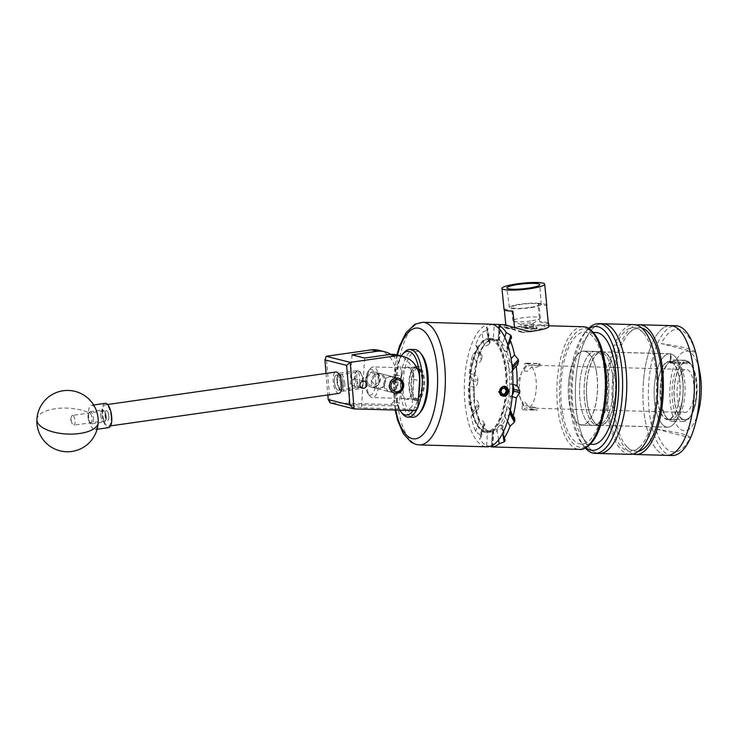 <?xml version="1.0" encoding="UTF-8"?>
<svg xmlns="http://www.w3.org/2000/svg" width="738" height="738" viewBox="0 0 738 738"><rect width="100%" height="100%" fill="white"/><g stroke="black" fill="none" stroke-linecap="round" stroke-linejoin="round"><path stroke-width="0.55" stroke-dasharray="3.69 2.77" d="M336.814 375.135A7.666 2.897 -98.1 0 0 336.362 375.107A7.666 2.897 -98.1 0 0 334.499 382.524A7.666 2.897 -98.1 0 0 338.069 390.264A7.666 2.897 -98.1 0 0 338.521 390.291A7.666 2.897 -98.1 0 0 340.384 382.874A7.666 2.897 -98.1 0 0 336.814 375.135M357.312 372.22C353.926 368.566 352.607 389.507 356.343 387.662C359.729 391.306 361.048 370.375 357.312 372.22L336.362 375.107M379.664 379.747A7.638 6.993 -75.8 0 1 370.771 386.952A7.638 6.993 -75.8 0 1 365.642 379.36A7.638 6.993 -75.8 0 1 374.526 372.146A7.638 6.993 -75.8 0 1 379.664 379.747M371.334 380.799A7.638 6.993 104.2 0 0 376.472 388.4A7.638 6.993 104.2 0 0 385.365 381.195A7.638 6.993 104.2 0 0 380.227 373.594A7.638 6.993 104.2 0 0 371.334 380.799M353.484 385.928C349.858 383.612 350.144 381.214 354.341 378.732C358.76 381.398 358.474 383.797 353.484 385.928L362.395 388.271M390.467 391.85A7.694 7.039 -75.8 0 1 389.055 391.657A7.694 7.039 -75.8 0 1 383.963 383.225A7.694 7.039 -75.8 0 1 391.426 376.537A7.694 7.039 -75.8 0 1 392.837 376.731A7.694 7.039 -75.8 0 1 397.93 385.162A7.694 7.039 -75.8 0 1 390.467 391.85M417.819 407.745L412.118 406.297L409.23 409.147L361.472 407.819L348.88 404.627L396.638 405.955L399.526 403.105L393.834 401.656L390.937 404.507L330.098 402.819L326.233 356.279M397.321 354.969A24.539 22.454 -75.8 0 1 413.815 379.378L412.118 406.297M379.028 350.329A24.539 22.454 -75.8 0 1 395.522 374.738L401.223 376.177L399.526 403.105M395.522 374.738L393.834 401.656M364.6 358.059L361.472 407.819M356.343 387.662L338.521 390.291M352.008 354.867L348.88 404.627M401.223 376.177A24.539 22.454 104.2 0 0 390.771 354.388M390.937 404.507L396.638 405.955M409.23 409.147L414.931 410.596M354.341 378.732L364.203 381.159M326.058 373.41L327.838 394.968M336.962 381.509A8.118 3.072 -98.1 0 0 339.941 389.83A8.118 3.072 -98.1 0 0 343.318 383.123A8.118 3.072 -98.1 0 0 341.076 375.66A8.118 3.072 -98.1 0 0 337.856 375.144A8.118 3.072 -98.1 0 0 336.962 381.509M344.729 383.087A9.197 3.478 81.9 0 1 342.423 391.278A9.197 3.478 81.9 0 1 340.91 390.688A9.197 3.478 81.9 0 1 337.534 381.26A9.197 3.478 81.9 0 1 338.539 374.055A9.197 3.478 81.9 0 1 339.831 373.059A9.197 3.478 81.9 0 1 344.729 383.087M363.114 380.301A8.118 3.072 81.9 0 1 362.22 386.666A8.118 3.072 81.9 0 1 359 386.149A8.118 3.072 81.9 0 1 356.758 378.695A8.118 3.072 81.9 0 1 360.126 371.98A8.118 3.072 81.9 0 1 363.114 380.301M355.347 378.723A9.197 3.478 -98.1 0 0 360.236 388.751A9.197 3.478 -98.1 0 0 361.528 387.754A9.197 3.478 -98.1 0 0 362.543 380.55A9.197 3.478 -98.1 0 0 359.166 371.122A9.197 3.478 -98.1 0 0 357.644 370.531A9.197 3.478 -98.1 0 0 355.347 378.723M88.053 417.394A5.055 1.91 -98.1 0 0 89.907 422.57A5.055 1.91 -98.1 0 0 92.001 418.391A5.055 1.91 -98.1 0 0 90.608 413.75A5.055 1.91 -98.1 0 0 88.606 413.437A5.055 1.91 -98.1 0 0 88.053 417.394M93.412 418.363A6.135 2.315 81.9 0 1 91.881 423.824A6.135 2.315 81.9 0 1 90.866 423.428A6.135 2.315 81.9 0 1 88.615 417.145A6.135 2.315 81.9 0 1 89.289 412.339A6.135 2.315 81.9 0 1 90.147 411.684A6.135 2.315 81.9 0 1 93.412 418.363M106.171 416.38A5.055 1.91 81.9 0 1 105.617 420.337A5.055 1.91 81.9 0 1 103.615 420.014A5.055 1.91 81.9 0 1 102.222 415.374A5.055 1.91 81.9 0 1 104.316 411.195A5.055 1.91 81.9 0 1 106.171 416.38M100.811 415.411A6.135 2.315 -98.1 0 0 104.067 422.09A6.135 2.315 -98.1 0 0 104.934 421.426A6.135 2.315 -98.1 0 0 105.608 416.629A6.135 2.315 -98.1 0 0 103.357 410.337A6.135 2.315 -98.1 0 0 102.342 409.95A6.135 2.315 -98.1 0 0 100.811 415.411M106.124 416.37A4.935 1.863 81.9 0 1 104.888 420.761A4.935 1.863 81.9 0 1 102.268 415.393A4.935 1.863 81.9 0 1 103.505 410.992A4.935 1.863 81.9 0 1 106.124 416.37M108.827 415.983A4.935 1.863 81.9 0 1 107.591 420.374A4.935 1.863 81.9 0 1 104.962 415.005A4.935 1.863 81.9 0 1 106.198 410.614A4.935 1.863 81.9 0 1 108.827 415.983M111.115 416.564A10.793 4.077 81.9 0 1 108.412 426.186A10.793 4.077 81.9 0 1 102.674 414.424A10.793 4.077 81.9 0 1 105.377 404.802A10.793 4.077 81.9 0 1 111.115 416.564M338.963 393.382A10.793 4.077 81.9 0 1 333.216 381.629A10.793 4.077 81.9 0 1 335.919 372.007M340.439 383.456A7.657 2.887 81.9 0 1 338.521 390.273A7.657 2.887 81.9 0 1 334.443 381.933A7.657 2.887 81.9 0 1 336.362 375.116A7.657 2.887 81.9 0 1 340.439 383.456M343.133 383.077A7.657 2.887 81.9 0 1 341.214 389.895A7.657 2.887 81.9 0 1 337.146 381.555A7.657 2.887 81.9 0 1 339.065 374.738A7.657 2.887 81.9 0 1 343.133 383.077M73.376 415.826A4.935 1.863 81.9 0 1 75.11 421.186A4.935 1.863 81.9 0 1 73.846 425.18A4.935 1.863 81.9 0 1 72.933 424.756A4.935 1.863 81.9 0 1 72.416 424.055A4.935 1.863 81.9 0 1 71.392 416.887A4.935 1.863 81.9 0 1 72.462 415.411A4.935 1.863 81.9 0 1 73.376 415.826M107.121 411.029A4.935 1.863 81.9 0 1 108.855 416.38A4.935 1.863 81.9 0 1 107.591 420.374A4.935 1.863 81.9 0 1 106.669 419.959A4.935 1.863 81.9 0 1 104.934 414.608A4.935 1.863 81.9 0 1 106.198 410.614A4.935 1.863 81.9 0 1 107.121 411.029M96.973 412.505A12.269 4.631 -98.1 0 0 93.855 406.315A12.269 4.631 -98.1 0 0 91.577 405.282A12.269 4.631 -98.1 0 0 88.431 412.477A12.269 4.631 -98.1 0 0 92.748 428.538A12.269 4.631 -98.1 0 0 95.027 429.571A12.269 4.631 -98.1 0 0 98.172 422.385M105.165 403.345A12.269 4.631 -98.1 0 0 102.028 413.28A12.269 4.631 -98.1 0 0 106.346 426.601A12.269 4.631 -98.1 0 0 108.624 427.643M413.04 410.54A31.9 12.611 -88.4 0 0 416.813 402.376A31.9 12.611 -88.4 0 0 418.63 394.978M401.269 355.965A31.9 12.611 -88.4 0 0 397.542 364.065A31.9 12.611 -88.4 0 0 399.811 410.18M402.376 413.667A33.865 13.385 91.6 0 1 398.751 362.939A33.865 13.385 91.6 0 1 404.073 352.561M420.273 412.385A31.9 12.611 91.6 0 1 405.374 403.511A31.9 12.611 91.6 0 1 406.011 364.295A31.9 12.611 91.6 0 1 421.868 354.821M414.784 349.554A33.865 13.385 -88.4 0 0 403.621 363.068A33.865 13.385 -88.4 0 0 401.481 398.363A33.865 13.385 -88.4 0 0 412.902 417.256M402.311 373.557A16.098 6.365 -88.4 0 0 401.297 390.328A16.098 6.365 -88.4 0 0 406.73 399.313A16.098 6.365 -88.4 0 0 412.035 392.884A16.098 6.365 -88.4 0 0 413.059 376.112A16.098 6.365 -88.4 0 0 407.625 367.127A16.098 6.365 -88.4 0 0 402.311 373.557M410.789 373.788A16.098 6.365 -88.4 0 0 409.774 390.568A16.098 6.365 -88.4 0 0 415.199 399.544A16.098 6.365 -88.4 0 0 420.512 393.123A16.098 6.365 -88.4 0 0 421.527 376.343A16.098 6.365 -88.4 0 0 416.094 367.367A16.098 6.365 -88.4 0 0 410.789 373.788M417.856 407.293A33.865 13.385 91.6 0 1 417.524 408.04M368.013 383.243A6.135 5.609 -75.8 0 1 369.434 374.692A6.135 5.609 -75.8 0 1 377.284 375.854A6.135 5.609 -75.8 0 1 375.873 384.415A6.135 5.609 -75.8 0 1 368.013 383.243M379.046 375.089A7.666 7.02 104.2 0 0 375.135 372.266A7.666 7.02 104.2 0 0 367.496 375.559A7.666 7.02 104.2 0 0 367.459 384.314A7.666 7.02 104.2 0 0 371.362 387.136A7.666 7.02 104.2 0 0 379.009 383.852A7.666 7.02 104.2 0 0 379.046 375.089M394.166 392.92A7.666 7.02 -75.8 0 1 394.157 392.92A7.666 7.02 -75.8 0 1 390.245 390.098A7.666 7.02 -75.8 0 1 390.291 381.343A7.666 7.02 -75.8 0 1 397.93 378.05A7.666 7.02 -75.8 0 1 397.93 378.059L375.135 372.266M596.35 371.029A37.048 14.649 91.6 0 1 581.922 425.143A37.048 14.649 91.6 0 1 569.551 405.19A37.048 14.649 91.6 0 1 583.979 351.067A37.048 14.649 91.6 0 1 596.35 371.029M607.614 371.343A37.048 14.649 91.6 0 1 593.186 425.457A37.048 14.649 91.6 0 1 580.815 405.503A37.048 14.649 91.6 0 1 595.243 351.38A37.048 14.649 91.6 0 1 607.614 371.343M592.66 444.368A55.968 22.122 91.6 0 1 573.97 414.221A55.968 22.122 91.6 0 1 595.769 332.469M562.707 413.907A55.968 22.122 91.6 0 1 584.505 332.155A55.968 22.122 91.6 0 1 603.195 362.303A55.968 22.122 91.6 0 1 581.396 444.055A55.968 22.122 91.6 0 1 562.707 413.907M657.41 387.635A28.754 11.365 -88.4 0 0 667.853 419.23A28.754 11.365 -88.4 0 0 679.901 393.345A28.754 11.365 -88.4 0 0 669.458 361.749A28.754 11.365 -88.4 0 0 657.41 387.635M696.801 393.815A28.754 11.365 91.6 0 1 684.753 419.701A28.754 11.365 91.6 0 1 674.301 388.105A28.754 11.365 91.6 0 1 686.349 362.21A28.754 11.365 91.6 0 1 696.801 393.815M643.268 384.046A64.898 25.655 91.6 0 1 670.455 325.615A64.898 25.655 91.6 0 0 643.268 384.046A64.898 25.655 91.6 0 0 666.848 455.364A64.898 25.655 91.6 0 1 643.268 384.046M672.263 455.512A64.898 25.655 91.6 0 1 648.674 384.194A64.898 25.655 91.6 0 1 675.87 325.762M695.51 352.321C694.919 349.72 683.489 346.823 661.23 343.622A61.346 24.253 91.6 0 1 695.51 352.321L661.23 343.622M698.582 411.278A39.751 15.71 91.6 0 1 679.753 428.704A39.751 15.71 91.6 0 1 670.003 387.016A39.751 15.71 91.6 0 1 683.222 352.072A39.751 15.71 91.6 0 1 699.689 371.389M655.861 429.046C678.111 432.247 689.541 435.143 690.131 437.745A61.346 24.253 91.6 0 1 655.861 429.046L690.131 437.745M589.099 328.714A61.955 24.492 -88.4 0 0 585.234 332.22A61.955 24.492 -88.4 0 0 569.985 382.275A61.955 24.492 -88.4 0 0 582.125 444.027A61.955 24.492 -88.4 0 0 585.788 447.745M585.299 448.003A64.898 25.655 91.6 0 1 584.256 446.748A64.898 25.655 91.6 0 1 571.535 382.053A64.898 25.655 91.6 0 1 587.513 329.628A64.898 25.655 91.6 0 1 588.629 328.438M586.572 384.932A37.048 14.649 -88.4 0 0 600.04 425.641A37.048 14.649 -88.4 0 0 615.557 392.284A37.048 14.649 -88.4 0 0 602.097 351.574A37.048 14.649 -88.4 0 0 586.572 384.932M579.727 384.738A37.048 14.649 -88.4 0 0 593.186 425.457A37.048 14.649 -88.4 0 0 608.712 392.099A37.048 14.649 -88.4 0 0 595.243 351.38A37.048 14.649 -88.4 0 0 579.727 384.738M602.872 323.733A64.898 25.655 -88.4 0 0 575.677 382.164A64.898 25.655 -88.4 0 0 599.265 453.483A64.898 25.655 91.6 0 1 575.677 382.164A64.898 25.655 91.6 0 1 602.872 323.733M638.324 451.333A61.955 24.492 91.6 0 1 626.073 445.835A61.955 24.492 91.6 0 1 613.444 383.474A61.955 24.492 91.6 0 1 629.21 332.856A61.955 24.492 91.6 0 1 641.756 328.05M633.066 454.027A64.898 25.655 91.6 0 1 612.291 383.188A64.898 25.655 91.6 0 1 636.654 325.071M656.276 395.623A61.955 24.492 91.6 0 1 640.51 446.241A61.955 24.492 91.6 0 1 607.808 383.326A61.955 24.492 91.6 0 1 643.647 333.262A61.955 24.492 91.6 0 1 656.276 395.623M630.243 454.35A64.898 25.655 91.6 0 1 606.654 383.031A64.898 25.655 91.6 0 1 633.85 324.6M683.001 394.129A36.679 14.502 91.6 0 1 667.632 427.154A36.679 14.502 91.6 0 1 654.311 386.85A36.679 14.502 91.6 0 1 669.67 353.816A36.679 14.502 91.6 0 1 683.001 394.129A36.752 14.529 -88.4 0 0 671.285 354.019L670.75 353.926A36.752 14.529 -88.4 0 0 670.713 353.917L670.621 353.853A36.752 14.529 -88.4 0 0 669.68 353.751A36.752 14.529 -88.4 0 0 654.274 386.841A36.752 14.529 -88.4 0 0 667.632 427.228A36.752 14.529 -88.4 0 0 683.028 394.138M615.418 392.247A36.679 14.502 91.6 0 1 600.049 425.282A36.679 14.502 91.6 0 1 586.719 384.968A36.679 14.502 91.6 0 1 602.088 351.943A36.679 14.502 91.6 0 1 615.418 392.247M499.829 389.765A4.935 4.511 104.2 0 0 499.644 392.625C499.294 388.926 500.779 386.832 504.091 386.352L504.967 386.472L503.251 386.306L500.244 388.114L499.22 391.74L500.844 395.079L502.762 396.085M397.717 384.314L394.276 390.042L387.976 391.38L383.575 383.917L386.075 377.948L391.767 376.463L397.717 384.314M371.583 380.873L377.533 388.732L383.225 387.238L385.716 381.269L381.315 373.806L375.005 375.144L371.583 380.873M375.633 383.483A12.878 5.092 -88.4 0 0 373.788 371.712A12.878 5.092 -88.4 0 0 368.723 370.522A12.878 5.092 -88.4 0 0 365.55 380.928A12.878 5.092 -88.4 0 0 368.077 393.769A12.878 5.092 -88.4 0 0 375.633 383.483M366.841 380.743A15.332 6.061 91.6 0 1 370.624 368.354A15.332 6.061 91.6 0 1 373.271 366.934A15.332 6.061 91.6 0 1 378.843 383.788A15.332 6.061 91.6 0 1 372.413 397.597A15.332 6.061 91.6 0 1 369.849 396.029A15.332 6.061 91.6 0 1 366.841 380.743M423.704 385.033A15.332 6.061 -88.4 0 0 418.132 368.179A15.332 6.061 -88.4 0 0 411.712 381.989A15.332 6.061 -88.4 0 0 417.284 398.843A15.332 6.061 -88.4 0 0 423.704 385.033M613.047 392.192A36.808 14.548 -88.4 0 0 609.782 363.161A36.808 14.548 -88.4 0 0 599.671 351.749A36.808 14.548 -88.4 0 0 584.256 384.885A36.808 14.548 -88.4 0 0 597.632 425.337A36.808 14.548 -88.4 0 0 608.352 414.507A36.808 14.548 -88.4 0 0 613.047 392.192A36.752 14.529 -88.4 0 0 609.791 363.188A36.752 14.529 -88.4 0 0 599.699 351.805A36.752 14.529 -88.4 0 0 584.302 384.895A36.752 14.529 -88.4 0 0 597.66 425.282A36.752 14.529 -88.4 0 0 608.37 414.47A36.752 14.529 -88.4 0 0 613.057 392.192M568.555 384.452A36.808 14.548 91.6 0 1 583.979 351.316A36.808 14.548 91.6 0 1 597.346 391.758A36.808 14.548 91.6 0 1 581.931 424.894A36.808 14.548 91.6 0 1 568.555 384.452M670.15 361.417L670.98 361.417L670.888 362.939L670.021 362.995L670.621 353.853L670.15 361.417A29.151 11.522 -88.4 0 0 669.467 361.352A29.151 11.522 -88.4 0 0 657.254 387.598A29.151 11.522 -88.4 0 0 667.844 419.627A29.151 11.522 -88.4 0 0 680.058 393.382A29.151 11.522 -88.4 0 0 670.814 361.592L671.285 354.019M532.827 407.376C541.996 409.212 535.622 407.597 526.84 405.854L523.915 406.158L522.486 401.463L525.133 402.302L529.229 407.505L532.827 407.376L537.301 408.317L684.956 412.422A21.467 8.487 91.6 0 1 677.152 388.825A21.467 8.487 91.6 0 1 686.146 369.498A21.467 8.487 91.6 0 1 693.951 393.086A21.467 8.487 91.6 0 1 684.956 412.422M532.707 409.378L523.676 409.83L521.997 409.23L526.711 407.865C535.511 409.47 541.867 411.084 532.707 409.378L537.282 410.19L537.402 408.289M523.915 406.158A21.467 8.487 91.6 0 1 521.351 401.38A21.467 8.487 91.6 0 1 519.451 384.443A21.467 8.487 91.6 0 1 522.181 371.426A21.467 8.487 91.6 0 1 526.462 365.642L538.5 365.393L540.059 366.002L535.336 367.469L531.775 366.989L527.098 371.343L524.414 370.91L526.462 365.642M531.775 366.989A21.467 8.487 91.6 0 1 536.24 388.705A21.467 8.487 91.6 0 1 529.229 407.505M529.478 363.945L524.967 363.124L538.509 363.502L529.478 363.945C520.308 362.247 526.674 363.862 535.465 365.467L540.179 364.102L538.509 363.502M686.691 360.596L687.954 362.1A29.197 11.54 91.6 0 1 691.248 364.747A29.197 11.54 91.6 0 1 696.976 393.852A29.197 11.54 91.6 0 1 689.781 417.44A29.197 11.54 91.6 0 1 678.305 414.747A29.197 11.54 91.6 0 1 674.135 388.059A29.197 11.54 91.6 0 1 686.801 361.804L685.537 360.301A30.673 12.122 -88.4 0 0 685.048 360.264A30.673 12.122 -88.4 0 0 672.207 387.874A30.673 12.122 -88.4 0 0 683.351 421.582A30.673 12.122 -88.4 0 0 688.646 418.741A30.673 12.122 -88.4 0 0 696.202 393.963A30.673 12.122 -88.4 0 0 690.187 363.391A30.673 12.122 -88.4 0 0 686.691 360.596L675.427 360.282A30.673 12.122 91.6 0 1 684.929 393.649A30.673 12.122 91.6 0 1 672.087 421.269A30.673 12.122 91.6 0 1 666.949 418.132A30.673 12.122 91.6 0 1 660.934 387.561A30.673 12.122 91.6 0 1 668.49 362.792A30.673 12.122 91.6 0 1 673.785 359.95A30.673 12.122 91.6 0 1 674.274 359.987L685.537 360.301M675.427 360.282L673.988 361.712A29.197 11.54 -88.4 0 1 683.001 393.465A29.197 11.54 -88.4 0 1 665.888 416.776A29.197 11.54 -88.4 0 1 660.159 387.671A29.197 11.54 -88.4 0 1 667.355 364.083A29.197 11.54 -88.4 0 1 672.835 361.417L672.825 361.463A29.151 11.522 -88.4 0 0 672.392 361.435A29.151 11.522 -88.4 0 0 660.178 387.681A29.151 11.522 -88.4 0 0 670.777 419.71A29.151 11.522 -88.4 0 0 682.982 393.465A29.151 11.522 -88.4 0 0 673.979 361.758L670.814 361.592M672.825 361.463L670.98 361.417M484.884 432.376A47.158 18.644 91.6 0 1 469.276 382.865A47.158 18.644 91.6 0 1 489.146 338.318A47.158 18.644 91.6 0 1 490.788 338.548A47.158 18.644 91.6 0 1 506.397 388.068A47.158 18.644 91.6 0 1 486.526 432.606A47.158 18.644 91.6 0 1 484.884 432.376M491.591 338.576A47.158 18.644 -88.4 0 0 489.958 338.345A47.158 18.644 -88.4 0 0 470.088 382.884A47.158 18.644 -88.4 0 0 485.696 432.394A47.158 18.644 -88.4 0 0 487.338 432.625A47.158 18.644 -88.4 0 0 507.2 388.087A47.158 18.644 -88.4 0 0 491.591 338.576M416.721 366.472A17.075 6.753 -88.4 0 0 416.121 366.389A17.075 6.753 -88.4 0 0 408.926 382.515A17.075 6.753 -88.4 0 0 414.581 400.448A17.075 6.753 -88.4 0 0 415.171 400.531A17.075 6.753 -88.4 0 0 422.367 384.397A17.075 6.753 -88.4 0 0 416.721 366.472M418.778 366.528A17.075 6.753 -88.4 0 0 418.178 366.445A17.075 6.753 -88.4 0 0 410.992 382.57A17.075 6.753 -88.4 0 0 416.638 400.503A17.075 6.753 -88.4 0 0 417.238 400.586A17.075 6.753 -88.4 0 0 424.433 384.452A17.075 6.753 -88.4 0 0 418.778 366.528M491.923 446.702A61.346 24.253 -88.4 0 0 492.274 446.785L493.233 431.536L492.532 431.361L491.573 446.61A61.346 24.253 -88.4 0 0 491.923 446.702M532.458 331.196C542.956 328.401 546.812 326.63 544.026 325.901L540.64 325.569L515.908 326.999A21.467 3.192 174.3 0 1 519.128 326.427A21.467 3.192 174.3 0 1 548.888 326.436M491.416 446.924L492.274 446.785L491.416 446.924M490.715 339.701A46.005 18.182 91.6 0 1 505.945 388.004A46.005 18.182 91.6 0 1 486.554 431.453A46.005 18.182 91.6 0 1 484.958 431.223A46.005 18.182 91.6 0 1 469.728 382.921A46.005 18.182 91.6 0 1 489.119 339.471A46.005 18.182 91.6 0 1 490.715 339.701M531.517 307.543A15.968 2.371 -5.7 0 0 541.166 304.388A15.968 2.371 -5.7 0 0 519.035 304.379A15.968 2.371 -5.7 0 0 509.395 307.552A15.968 2.371 -5.7 0 0 531.517 307.543M530.668 307.331A13.791 2.048 -5.7 0 0 538.998 304.6A13.791 2.048 -5.7 0 0 519.884 304.591A13.791 2.048 -5.7 0 0 511.554 307.322A13.791 2.048 -5.7 0 0 530.668 307.331M532.006 320.753A13.791 2.048 -5.7 0 0 539.948 318.576A13.791 2.048 -5.7 0 0 540.336 318.023A13.791 2.048 -5.7 0 0 521.212 318.013A13.791 2.048 -5.7 0 0 512.892 320.753A13.791 2.048 -5.7 0 0 513.371 321.214A13.791 2.048 -5.7 0 0 532.006 320.753M529.46 324.517A6.135 0.913 -5.7 0 0 532.993 323.548A6.135 0.913 -5.7 0 0 533.168 323.309A6.135 0.913 -5.7 0 0 524.663 323.299A6.135 0.913 -5.7 0 0 520.954 324.517A6.135 0.913 -5.7 0 0 521.176 324.729A6.135 0.913 -5.7 0 0 529.46 324.517M525.096 327.7C519.303 327.552 520.899 327.958 529.893 328.917L533.675 328.41L521.268 327.654L520.954 324.517M505.982 327.395A21.467 3.192 174.3 0 1 506.065 327.285L509.405 328.622A21.467 3.192 174.3 0 1 515.908 326.999L513.288 327.248C504.608 325.347 502.08 324.545 505.705 324.831M506.065 327.285L505.825 324.868M504.34 309.895L504.248 308.927A21.467 3.192 -5.7 0 0 504.045 309.434M514.534 327.571L514.718 329.48A21.467 3.192 174.3 0 1 514.137 329.471L514.718 329.48M509.405 328.622L507.652 328.77C500.779 325.91 505.595 327.128 522.089 332.432L523.187 332.118L514.137 329.471M523.187 332.118A21.467 3.192 -5.7 0 0 529.819 331.519M490.346 324.166A61.346 24.253 -88.4 0 0 464.506 382.099A61.346 24.253 -88.4 0 0 484.801 446.499A61.346 24.253 -88.4 0 0 486.942 446.804M504.091 386.352C509.82 386.186 508.952 396.564 503.002 396.048L500.18 394.913L498.537 391.241C498.667 393.861 499.912 395.43 502.264 395.937L502.061 395.909M498.537 391.241L501.13 395.3L502.698 395.974C508.657 396.49 509.524 386.112 503.796 386.278M546.775 305.191A21.467 3.192 -5.7 0 0 537.928 303.502L539.746 321.851A21.467 3.192 174.3 0 1 548.306 323.087M504.248 308.927L512.892 311.122M514.331 329.379L508.298 327.229L506.452 327.377M539.746 321.851L548.399 324.047M537.928 303.502L546.572 305.698M513.288 327.248A23.062 3.422 174.3 0 0 507.652 328.77L504.211 327.22L508.298 327.229M530.696 331.657A23.062 3.422 174.3 0 1 522.089 332.432M504.211 327.22L504.211 324.554M490.318 446.305L486.619 445.706A61.346 24.253 91.6 0 1 479.479 438.732L480.964 437.505L480.724 436.001L484.552 423.557L483.999 422.505L480.17 434.95A61.346 24.253 -88.4 0 0 480.724 436.001M480.17 434.95L475.706 431.573A61.346 24.253 91.6 0 1 471.121 416.297L472.246 415.439L473.196 411.739L478.87 405.43L478.611 403.787L472.938 410.097A61.346 24.253 -88.4 0 0 473.196 411.739M472.938 410.097L469.386 405.125A61.346 24.253 91.6 0 1 468.575 385.642L471.72 380.494L477.707 382.016L477.827 380.218L471.831 378.695A61.346 24.253 -88.4 0 0 471.72 380.494M471.831 378.695L469.34 373.446A61.346 24.253 91.6 0 1 472.541 354.978L476.683 350.633L481.397 359.581L481.84 358.114L477.126 349.175A61.346 24.253 -88.4 0 0 476.683 350.633M477.126 349.175L476.979 346.371L475.604 345.015A61.346 24.253 91.6 0 1 481.932 332.515L486.757 330.172L488.925 344.139L489.589 343.401L487.421 329.434A61.346 24.253 -88.4 0 0 486.757 330.172M487.421 329.434L487.846 328.456L486.471 327.469A61.346 24.253 91.6 0 1 492.44 324.452M498.593 439.848L497.218 431.02A47.481 18.773 91.6 0 1 492.292 433.04L491.48 445.853M507.495 421.297L505.779 418.04A47.481 18.773 91.6 0 1 501.757 425.974L502.855 433.021M512.227 396.721L510.862 396.38A47.481 18.773 91.6 0 1 508.842 408.086L510.179 410.623M512.504 370.291L511.12 371.823A47.481 18.773 91.6 0 1 511.637 384.175L512.919 384.498M508.067 345.799L506.48 350.956A47.481 18.773 91.6 0 1 509.386 360.642L511.102 358.742M498.87 328.428L498.178 339.379A47.481 18.773 91.6 0 1 502.707 343.797L504.737 337.211M486.471 327.469L488.445 340.181A47.481 18.773 91.6 0 1 493.381 338.161L494.202 325.061M475.604 345.015L479.894 353.161A47.481 18.773 91.6 0 1 483.907 345.227L481.932 332.515M469.34 373.446L474.802 374.83A47.481 18.773 91.6 0 1 476.831 363.114L472.541 354.978M469.386 405.125L474.543 399.378A47.481 18.773 91.6 0 1 474.036 387.035L468.575 385.642M475.706 431.573L479.193 420.245A47.481 18.773 91.6 0 1 476.278 410.559L471.121 416.297M486.619 445.706L487.486 431.822A47.481 18.773 91.6 0 1 482.966 427.403L479.479 438.732M493.233 431.536A5.886 0.48 -176.4 0 1 493.704 431.758A5.886 0.48 -176.4 0 1 492.043 431.979L487.993 431.075L482.91 426.656M484.552 423.557A5.886 3.109 -162.9 0 1 484.774 425.143A5.886 3.109 -162.9 0 1 482.901 426.638L479.995 422.911A46.005 18.182 -88.4 0 0 488.602 431.324A46.005 18.182 -88.4 0 0 490.207 431.555L487.08 430.724A5.886 0.48 -176.4 0 1 492.532 431.361M478.87 405.43A5.886 4.908 -138 0 1 477.837 409.221A5.886 4.908 -138 0 1 476.314 410.291L474.46 404.489A46.005 18.182 -88.4 0 0 479.995 422.911L478.999 419.249A5.886 3.109 -162.9 0 1 483.999 422.505M477.707 382.016A5.886 5.387 -75.8 0 1 474.045 387.321L473.492 381.002A46.005 18.182 -88.4 0 0 474.46 404.489L474.525 398.751A5.886 4.908 -138 0 1 478.611 403.787M481.397 359.581A5.886 4.428 -27.8 0 1 476.711 363.899L477.338 358.723A46.005 18.182 -88.4 0 0 473.492 381.002L474.838 374.719A5.886 5.387 -75.8 0 1 477.827 380.218M488.925 344.139A5.886 2.279 -8.8 0 1 483.593 346.279L484.977 343.65A46.005 18.182 -88.4 0 0 477.338 358.723L479.875 353.613A5.886 4.428 -27.8 0 1 481.646 355.218A5.886 4.428 -27.8 0 1 481.84 358.114M499.192 325.476L498.288 339.831A5.886 0.48 3.6 0 0 492.846 339.194L494.359 339.803A46.005 18.182 -88.4 0 0 492.763 339.572A46.005 18.182 -88.4 0 0 484.977 343.65L488.279 341.067A5.886 2.279 -8.8 0 1 490.004 342.34A5.886 2.279 -8.8 0 1 489.589 343.401M489.119 339.471L492.763 339.572L487.689 341.546L488.445 340.181M498.288 339.831L498.999 340.006L499.921 325.347M507.827 345.043L506.978 347.81A5.886 3.109 17.1 0 0 501.988 344.545L502.975 348.216A46.005 18.182 -88.4 0 0 494.359 339.803L497.799 340.458A5.886 0.48 3.6 0 0 499.469 340.227A5.886 0.48 3.6 0 0 498.999 340.006M506.978 347.81L507.532 348.862L510.447 339.388M511.831 363.696A5.886 4.908 42 0 0 508.574 360.891L508.51 366.638A46.005 18.182 -88.4 0 0 502.975 348.216L505.881 351.934A5.886 3.109 17.1 0 0 507.753 350.439A5.886 3.109 17.1 0 0 507.532 348.862M512.892 385.716A5.886 5.387 104.2 0 0 510.834 383.852L509.478 390.125A46.005 18.182 -88.4 0 0 508.51 366.638L510.364 372.432A5.886 4.908 42 0 0 511.886 371.362A5.886 4.908 42 0 0 512.661 370.116M510.318 410.881A5.886 4.428 152.2 0 0 509.94 408.889A5.886 4.428 152.2 0 0 508.168 407.284L505.631 412.404A46.005 18.182 -88.4 0 0 509.478 390.125L510.041 396.454A5.886 5.387 104.2 0 0 512.421 394.609M504.432 439.045L502.596 427.228A5.886 2.279 171.2 0 0 503.012 426.177A5.886 2.279 171.2 0 0 501.286 424.904L497.984 427.477A46.005 18.182 -88.4 0 0 505.631 412.404L505.004 417.57A5.886 4.428 152.2 0 0 509.515 413.714M502.596 427.228L501.932 427.966L502.753 433.224M486.554 431.453L490.207 431.555A46.005 18.182 -88.4 0 0 497.984 427.477L496.6 430.116A5.886 2.279 171.2 0 0 501.932 427.966M501.757 425.974L501.286 424.904M496.6 430.116L497.218 431.02M508.842 408.086L508.168 407.284M505.004 417.57L505.779 418.04M511.637 384.175L510.834 383.852M510.041 396.454L510.862 396.38M510.364 372.432L511.12 371.823M509.386 360.642L508.574 360.891M505.881 351.934L506.48 350.956M502.707 343.797L501.988 344.545M493.381 338.161L492.846 339.194M483.907 345.227L479.968 353.52M476.831 363.114L476.711 363.899L476.831 363.114M474.525 398.751L474.543 399.378L474.525 398.751M482.966 427.403L482.901 426.638L482.966 427.403M478.999 419.249L479.193 420.245L478.999 419.249M497.799 340.458L498.178 339.379M492.292 433.04L492.043 431.979M487.08 430.724L487.486 431.822M672.835 361.417L674.274 359.987M670.141 363.041L687.853 363.668L687.954 362.1M670.888 362.939L687.853 363.668M686.7 363.382L686.801 361.804M523.676 409.83L537.282 410.19M501.13 395.3L503.334 395.688L506.406 394.046L507.606 390.688L506.305 387.598L503.334 386.601L500.502 388.308L499.543 391.721L500.05 393.529M502.901 395.826L505.004 395.799M499.036 392.819L500.29 394.673L502.071 395.623L503.5 395.725L506.572 394.092L507.772 390.734L506.471 387.644L503.5 386.647L500.668 388.345L499.709 391.767L500.751 394.396M502.338 394.203L501.572 394.286L499.82 391.426L501.259 388.206L505.548 388.123M501.259 388.206L502.292 388.474M499.82 391.426L500.825 391.684M501.572 394.286L502.606 394.544M522.735 327.792L523.03 327.783A9.326 1.384 174.3 0 1 523.879 327.635A9.326 1.384 174.3 0 1 536.803 327.635A9.326 1.384 174.3 0 1 531.166 329.489A9.326 1.384 174.3 0 1 530.29 329.618L530.179 329.674A9.585 1.421 -5.7 0 0 537.061 327.617A9.585 1.421 -5.7 0 0 522.735 327.792L532.965 327.912L537.163 328.687L530.179 329.674M523.03 327.783L532.679 327.903L536.904 328.668L530.29 329.618M413.815 379.378L419.516 380.826M36.9 419.571A30.673 12.943 -177.2 0 1 55.35 408.714A30.673 12.943 -177.2 0 1 88.431 412.477M419.35 444.922A61.346 24.253 91.6 0 1 417.219 444.627A61.346 24.253 91.6 0 1 396.915 380.218A61.346 24.253 91.6 0 1 422.763 322.285M586.673 329.037A59.381 23.468 91.6 0 1 606.175 394A59.381 23.468 91.6 0 1 579.238 447.173A59.381 23.468 91.6 0 1 559.727 382.21A59.381 23.468 91.6 0 1 586.673 329.037M582.854 326.74A61.346 24.253 -88.4 0 0 557.005 384.673A61.346 24.253 -88.4 0 0 577.31 449.073A61.346 24.253 -88.4 0 0 579.45 449.377M397.496 355.015A55.451 21.919 -88.4 0 0 395.789 410.06M670.75 353.926L670.178 363.05M672.041 363.234L672.134 361.703M376.472 388.4L370.771 386.952M389.055 391.657L394.756 393.096M392.837 376.731L398.538 378.179M380.227 373.594L374.526 372.146M339.941 389.83L340.91 390.688M362.22 386.666L361.528 387.754M89.907 422.57L90.866 423.428M105.617 420.337L104.934 421.426M91.881 423.824L104.067 422.09M104.888 420.761L73.846 425.18M108.412 426.186L110.599 425.872M338.521 390.273L341.214 389.895M342.423 391.278L360.236 388.751M339.831 373.059L357.644 370.531M336.362 375.116L339.065 374.738M105.377 404.802L107.554 404.498M103.505 410.992L72.462 415.411M90.147 411.684L102.342 409.95M104.316 411.195L103.357 410.337M88.606 413.437L89.289 412.339M360.126 371.98L359.166 371.122M337.856 375.144L338.539 374.055M93.634 404.987L91.577 405.282M97.093 429.276L95.027 429.571M71.392 416.887L70.442 420.678L72.416 424.055M415.199 399.544L406.73 399.313M416.094 367.367L407.625 367.127M371.362 387.136L394.157 392.92M600.04 425.641L581.922 425.143M593.334 332.404L584.505 332.155M590.225 444.294L581.396 444.055M602.097 351.574L583.979 351.067M684.753 419.701L667.853 419.23M686.349 362.21L669.458 361.749M585.234 332.22L587.513 329.628M582.125 444.027L584.256 446.748M629.21 332.856C632.78 329.628 635.224 328.281 636.543 328.844C637.9 328.364 640.27 329.831 643.647 333.262M626.073 445.835C629.449 449.267 631.82 450.733 633.176 450.254C634.495 450.817 636.94 449.479 640.51 446.241M600.049 425.282L667.632 427.154M602.088 351.943L669.67 353.816M377.533 388.732L387.976 391.38M368.723 370.522L370.624 368.354M418.132 368.179L373.271 366.934M599.671 351.749L583.979 351.316M669.68 353.751L599.699 351.805M521.997 409.23L522.486 401.463M522.181 371.426L516 386.242L521.351 401.38M524.414 370.91L524.903 363.142M689.781 417.44L688.646 418.741M672.392 361.435L669.467 361.352M670.777 419.71L667.844 419.627M685.048 360.264L673.785 359.95M683.351 421.582L672.087 421.269M665.888 416.776L666.949 418.132M489.958 338.345L489.146 338.318M418.178 366.445L416.121 366.389M541.166 304.388L539.801 284.674M540.336 318.023L538.998 304.6M532.993 323.548L539.948 318.576M533.168 323.309L533.675 328.41M521.176 324.729L513.371 321.214M512.892 320.753L511.554 307.322M509.395 307.552L506.84 287.958M528.5 327.783L522.412 327.617M540.64 325.569L548.823 325.79M505.17 440.06L503.012 426.177M514.598 417.745L509.94 408.889M511.886 371.362L517.486 365.144M507.753 350.439L511.554 338.078M481.646 355.218L476.979 346.371M490.004 342.34L487.846 328.456M472.246 415.439L477.837 409.221M480.964 437.505L484.774 425.143M499.469 340.227L500.419 325.061M492.753 446.924L493.704 431.758M476.877 363.557L474.931 374.821M474.156 387.146L474.645 399.064M476.397 410.346L479.146 419.516M417.238 400.586L415.171 400.531M487.338 432.625L486.526 432.606M396.906 354.867L393.271 382.321L395.171 410.051M667.355 364.083L668.49 362.792M670.593 353.871L670.021 362.995M691.248 364.747L690.187 363.391M538.5 365.393L686.146 369.498M540.059 366.002L540.179 364.102M667.632 427.228L597.66 425.282M597.632 425.337L581.931 424.894M417.284 398.843L372.413 397.597M368.077 393.769L369.849 396.029M381.315 373.806L391.767 376.463M536.803 327.635L536.904 328.668M537.163 328.687L537.061 327.617"/><path stroke-width="1.11" d="M363.53 381.066A3.672 3.358 104.2 0 0 362.395 388.271A3.672 3.358 104.2 0 0 366.629 385.171A3.672 3.358 104.2 0 0 363.53 381.066M397.127 377.985A7.694 7.039 104.2 0 0 389.664 384.673A7.694 7.039 104.2 0 0 394.756 393.096A7.694 7.039 104.2 0 0 396.168 393.299A7.694 7.039 104.2 0 0 403.631 386.611A7.694 7.039 104.2 0 0 398.538 378.179A7.694 7.039 104.2 0 0 397.127 377.985M390.771 354.388A24.539 22.454 104.2 0 0 384.729 351.768A24.539 22.454 104.2 0 0 377.146 351.288L352.008 354.867L364.6 358.059L389.738 354.489A24.539 22.454 -75.8 0 1 397.321 354.969L403.022 356.417A24.539 22.454 104.2 0 1 419.516 380.826L417.819 407.745L414.931 410.596L354.092 408.907L330.08 402.819L328.226 399.544L349.913 405.042L346.62 365.356L324.932 359.858L326.058 373.41M324.932 359.858L326.233 356.279L371.445 349.84A24.539 22.454 -75.8 0 1 379.028 350.329L384.729 351.768M403.022 356.417A24.539 22.454 104.2 0 0 395.439 355.928L350.227 362.358L354.092 408.907M326.233 356.279L350.227 362.358L346.62 365.356M389.738 354.489L395.439 355.928M371.445 349.84L377.146 351.288M327.838 394.968L328.226 399.544M354.046 408.898L349.913 405.042M107.554 404.498L335.919 372.007A10.793 4.077 81.9 0 1 341.666 383.769A10.793 4.077 81.9 0 1 338.963 393.382L110.599 425.872M98.172 422.385A12.269 4.631 -98.1 0 0 98.2 421.13A12.269 4.631 -98.1 0 0 96.973 412.505A30.673 30.673 0 0 0 36.9 419.571A30.673 30.673 0 0 0 66.014 451.73A30.673 30.673 0 0 0 98.163 422.616A30.673 12.943 2.8 0 0 98.172 422.385M97.093 429.276L108.624 427.643A12.269 4.631 -98.1 0 0 111.761 417.708A12.269 4.631 -98.1 0 0 107.444 404.387A12.269 4.631 -98.1 0 0 105.165 403.345L93.634 404.987M418.63 394.978A31.9 12.611 -88.4 0 0 416.389 360.052A31.9 12.611 -88.4 0 0 402.551 354.286A31.9 12.611 -88.4 0 0 401.269 355.965M402.551 354.286L404.073 352.561A33.865 13.385 91.6 0 1 409.922 349.425A33.865 13.385 91.6 0 1 421.343 368.317A33.865 13.385 91.6 0 1 419.202 403.603A33.865 13.385 91.6 0 1 417.856 407.293M420.457 353.013L421.868 354.821A31.9 12.611 91.6 0 1 425.282 402.616A31.9 12.611 91.6 0 1 420.273 412.385L418.76 414.119A33.865 13.385 -88.4 0 0 424.073 403.741A33.865 13.385 -88.4 0 0 420.457 353.013A33.865 13.385 -88.4 0 0 414.784 349.554L409.922 349.425M417.524 408.04A33.865 13.385 91.6 0 1 408.04 417.118L412.902 417.256A33.865 13.385 -88.4 0 0 418.76 414.119M408.04 417.118A33.865 13.385 91.6 0 1 402.376 413.667L400.955 411.85A31.9 12.611 -88.4 0 0 413.04 410.54M399.811 410.18A31.9 12.611 -88.4 0 0 400.955 411.85M401.278 381.943A6.135 5.609 104.2 0 0 393.428 380.78A6.135 5.609 104.2 0 0 392.007 389.332A6.135 5.609 104.2 0 0 399.867 390.494A6.135 5.609 104.2 0 0 401.278 381.943M397.93 378.059A7.666 7.02 -75.8 0 1 401.841 380.873A7.666 7.02 -75.8 0 1 401.804 389.627A7.666 7.02 -75.8 0 1 394.166 392.92M593.334 332.404L595.769 332.469A55.968 22.122 91.6 0 1 614.459 362.616A55.968 22.122 91.6 0 1 592.66 444.368L590.225 444.294M636.654 325.071A64.898 25.655 91.6 0 1 639.477 324.757L670.455 325.615A64.898 25.655 91.6 0 1 694.043 396.933A64.898 25.655 91.6 0 1 666.848 455.364L672.263 455.512A64.898 25.655 91.6 0 0 695.334 423.815A64.898 25.655 91.6 0 0 699.449 397.081A64.898 25.655 91.6 0 0 697.152 358.696A64.898 25.655 91.6 0 0 675.87 325.762L670.455 325.615A64.898 25.655 91.6 0 1 694.043 396.933A64.898 25.655 91.6 0 1 666.848 455.364L635.87 454.497A64.898 25.655 91.6 0 1 633.066 454.027M697.152 358.696L699.689 371.389A39.751 15.71 91.6 0 1 701.1 394.904A39.751 15.71 91.6 0 1 698.582 411.278L695.334 423.815M585.788 447.745A61.955 24.492 -88.4 0 0 618.453 394.572A61.955 24.492 -88.4 0 0 589.099 328.714M588.629 328.438A64.898 25.655 91.6 0 1 598.721 323.622A64.898 25.655 91.6 0 1 622.309 394.931A64.898 25.655 91.6 0 1 595.114 453.372A64.898 25.655 91.6 0 1 585.299 448.003M626.451 395.051A64.898 25.655 -88.4 0 0 602.872 323.733A64.898 25.655 91.6 0 1 626.451 395.051A64.898 25.655 91.6 0 1 599.265 453.483A64.898 25.655 -88.4 0 0 626.451 395.051M641.756 328.05A61.955 24.492 91.6 0 1 661.912 395.78A61.955 24.492 91.6 0 1 638.324 451.333M639.477 324.757A64.898 25.655 91.6 0 1 663.065 396.066A64.898 25.655 91.6 0 1 635.87 454.497M598.721 323.622L633.85 324.6A64.898 25.655 91.6 0 1 657.429 395.909A64.898 25.655 91.6 0 1 630.243 454.35L595.114 453.372M504.257 394.839A3.542 3.238 104.2 0 0 505.548 388.123A3.542 3.238 104.2 0 0 500.825 391.684A3.542 3.238 104.2 0 0 504.257 394.839M504.054 394.323L505.862 394.193L507.329 390.983L505.548 388.123L502.292 388.474L500.825 391.684L502.606 394.544L504.054 394.323M499.571 391.813A4.908 4.493 104.2 0 0 499.764 392.985L502.938 395.836L506.609 395.254A4.908 4.493 104.2 0 0 503.823 386.472A4.908 4.493 104.2 0 0 499.571 391.813M506.406 395.596L508.307 392.902L508.491 390.005C505.816 385.042 502.929 384.959 499.829 389.765C499.091 393.428 500.373 395.586 503.694 396.223L506.609 395.254M492.44 324.452A61.346 24.253 91.6 0 1 494.257 324.277L505.705 324.831C511.056 326.823 519.386 329.102 530.696 331.657L532.458 331.196A21.467 3.192 -5.7 0 1 529.819 331.519M499.921 325.347L499.958 324.757A61.346 24.253 -88.4 0 0 499.598 324.665A61.346 24.253 -88.4 0 0 499.248 324.582L499.192 325.476M504.737 337.211L506.194 332.469A61.346 24.253 91.6 0 0 499.054 325.495L500.419 325.061M506.194 332.469L510.807 335.366L507.827 345.043M510.447 339.388L511.36 336.417A61.346 24.253 -88.4 0 0 510.807 335.366M511.36 336.417L511.554 338.078L509.967 339.628A61.346 24.253 91.6 0 1 514.552 354.904L518.334 359.627L512.661 365.937L512.919 367.579L518.583 361.269A61.346 24.253 -88.4 0 0 518.334 359.627M518.583 361.269L517.486 365.144L516.286 366.076A61.346 24.253 91.6 0 1 517.089 385.559L519.81 390.872L513.814 389.35L513.703 391.14L519.7 392.662A61.346 24.253 -88.4 0 0 519.81 390.872M519.7 392.662L516.323 397.764A61.346 24.253 91.6 0 1 513.131 416.223L514.598 417.745L514.847 420.734L510.133 411.786L509.681 413.252L514.395 422.191A61.346 24.253 -88.4 0 0 514.847 420.734M514.395 422.191L510.069 426.186A61.346 24.253 91.6 0 1 503.731 438.686L505.17 440.06L504.764 441.195L504.432 439.045M502.753 433.224L504.1 441.933A61.346 24.253 -88.4 0 0 504.764 441.195M504.1 441.933L499.192 443.732A61.346 24.253 91.6 0 1 491.416 446.924L492.274 446.785M529.801 287.949A16.559 2.463 -5.7 0 0 539.801 284.674A16.559 2.463 -5.7 0 0 516.84 284.665A16.559 2.463 -5.7 0 0 506.84 287.958A16.559 2.463 -5.7 0 0 529.801 287.949M531.72 288.438A21.467 3.192 174.3 0 1 501.96 288.429A21.467 3.192 174.3 0 1 514.921 284.176A21.467 3.192 174.3 0 1 544.69 284.185A21.467 3.192 174.3 0 1 531.72 288.438M505.825 324.868L504.34 309.895M501.96 288.429L504.045 309.434A21.467 3.192 -5.7 0 0 512.892 311.122L514.534 327.571M548.306 323.087A21.467 3.192 174.3 0 1 548.602 323.539L548.888 326.436A21.467 3.192 174.3 0 1 535.917 330.689A21.467 3.192 174.3 0 1 532.458 331.196M502.79 396.094L503.694 396.223M419.35 444.922L486.942 446.804A61.346 24.253 -88.4 0 0 512.781 388.871A61.346 24.253 -88.4 0 0 492.486 324.462A61.346 24.253 -88.4 0 0 490.346 324.166L422.763 322.285A61.346 24.253 91.6 0 1 424.894 322.589A61.346 24.253 91.6 0 1 445.199 386.989A61.346 24.253 91.6 0 1 419.35 444.922L416.14 444.479L411.103 442.219L403.216 433.529L397.524 420.088L395.171 410.051M502.762 396.085L504.7 396.131M548.602 323.539A21.467 3.192 174.3 0 1 548.399 324.047L546.572 305.698A21.467 3.192 -5.7 0 0 546.775 305.191L544.69 284.185M491.434 446.564L490.318 446.305M495.53 324.314L499.248 324.582M499.192 443.732L498.593 439.848M491.48 445.853L491.416 446.924M510.069 426.186L507.495 421.297M502.855 433.021L503.731 438.686M516.323 397.764L512.227 396.721M510.179 410.623L513.131 416.223M516.286 366.076L512.504 370.291M512.919 384.498L517.089 385.559M509.967 339.628L508.067 345.799M511.102 358.742L514.552 354.904M499.054 325.495L498.87 328.428M494.202 325.061L494.257 324.277M512.661 365.937A5.886 4.908 42 0 0 511.831 363.696M512.661 370.116A5.886 4.908 42 0 0 512.919 367.579M513.814 389.35A5.886 5.387 104.2 0 0 512.892 385.716M512.421 394.609A5.886 5.387 104.2 0 0 513.703 391.14M510.133 411.786A5.886 4.428 152.2 0 0 510.318 410.881M509.515 413.714A5.886 4.428 152.2 0 0 509.681 413.252M500.05 393.529L502.901 395.826M504.506 387.865L506.333 390.734L507.329 390.983M506.333 390.734L504.838 393.935L505.862 394.193M504.838 393.935L501.572 394.286M98.2 421.13A30.673 30.673 0 0 1 98.163 422.616A30.673 12.943 2.8 0 1 73.44 434.045A30.673 12.943 2.8 0 1 39.418 425.097A30.673 12.943 -177.2 0 1 36.9 419.571M395.789 410.06A55.451 21.919 -88.4 0 0 412.182 438.621A55.451 21.919 -88.4 0 0 437.339 388.963A55.451 21.919 -88.4 0 0 419.119 328.299A55.451 21.919 -88.4 0 0 397.496 355.015M582.854 326.74L585.345 327.091C587.227 326.676 596.987 332.377 601.682 348.613C605.298 360.227 606.922 373.585 606.581 388.677C606.101 403.917 603.702 417.274 599.394 428.75C593.989 444.202 583.767 450.549 579.45 449.377A61.346 24.253 -88.4 0 0 605.289 391.444A61.346 24.253 -88.4 0 0 584.985 327.035A61.346 24.253 -88.4 0 0 582.854 326.74L548.823 325.79M492.117 446.951L579.45 449.377M422.763 322.285L414.987 324.194L405.946 332.875L399.581 345.891L396.906 354.867"/></g></svg>
